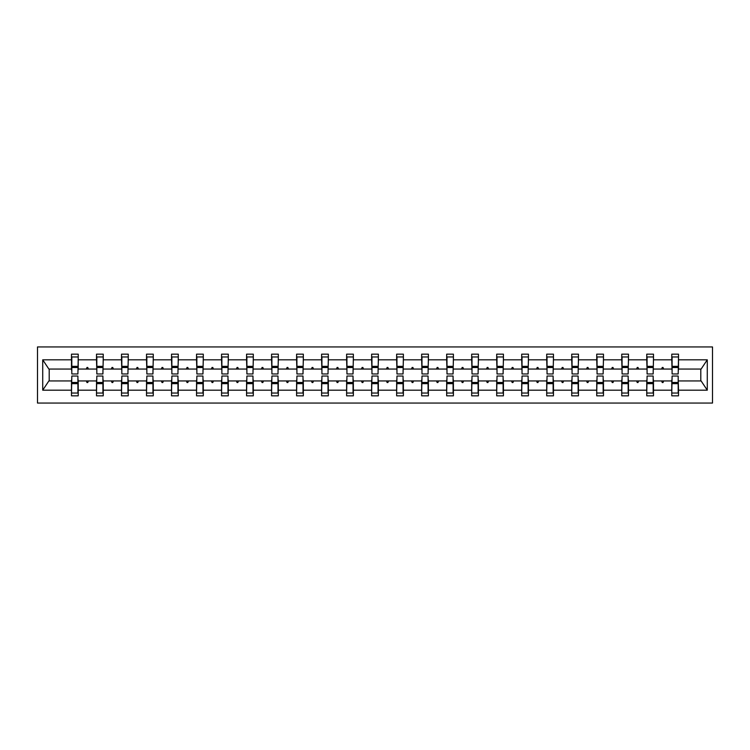 <?xml version="1.0" encoding="UTF-8"?>
<svg xmlns="http://www.w3.org/2000/svg" width="750" height="750" viewBox="0 0 750 750"><rect width="100%" height="100%" fill="white"/><g stroke="black" fill="none" stroke-linecap="round" stroke-linejoin="round"><path stroke-width="1.12" d="M37.5 403.059L712.5 403.059L712.5 346.941L37.5 346.941L37.5 403.059M672.094 378.525L671.775 380.934L653.494 380.934L653.175 378.525M678.188 371.475L678.506 369.066L701.119 369.066L707.278 359.812L707.278 390.188L678.506 390.188L678.506 395.841L671.775 395.841L671.775 380.934M678.506 369.066L678.506 354.159L671.775 354.159L671.775 359.812L653.494 359.812L653.175 371.475M672.094 371.475L671.775 359.812M647.081 378.525L646.763 380.934L628.481 380.934L628.162 378.525M671.775 390.188L653.494 390.188L653.494 395.841L646.763 395.841L646.763 380.934M653.494 359.812L653.494 354.159L646.763 354.159L646.763 359.812L628.481 359.812L628.162 371.475M647.081 371.475L646.763 359.812M622.069 378.525L621.75 380.934L603.478 380.934L603.15 378.525M646.763 390.188L628.481 390.188L628.481 395.841L621.75 395.841L621.75 380.934M628.481 359.812L628.481 354.159L621.75 354.159L621.75 359.812L603.478 359.812L603.15 371.475M622.069 371.475L621.75 359.812M597.056 378.525L596.737 380.934L578.466 380.934L578.137 378.525M621.75 390.188L603.478 390.188L603.478 395.841L596.737 395.841L596.737 380.934M603.478 359.812L603.478 354.159L596.737 354.159L596.737 359.812L578.466 359.812L578.137 371.475M597.056 371.475L596.737 359.812M572.053 378.525L571.725 380.934L553.453 380.934L553.125 378.525M596.737 390.188L578.466 390.188L578.466 395.841L571.725 395.841L571.725 380.934M578.466 359.812L578.466 354.159L571.725 354.159L571.725 359.812L553.453 359.812L553.125 371.475M572.053 371.475L571.725 359.812M547.041 378.525L546.712 380.934L528.441 380.934L528.122 378.525M571.725 390.188L553.453 390.188L553.453 395.841L546.712 395.841L546.712 380.934M553.453 359.812L553.453 354.159L546.712 354.159L546.712 359.812L528.441 359.812L528.122 371.475M547.041 371.475L546.712 359.812M522.028 378.525L521.7 380.934L503.428 380.934L503.109 378.525M546.712 390.188L528.441 390.188L528.441 395.841L521.7 395.841L521.7 380.934M528.441 359.812L528.441 354.159L521.7 354.159L521.7 359.812L503.428 359.812L503.109 371.475M522.028 371.475L521.7 359.812M497.016 378.525L496.697 380.934L478.416 380.934L478.097 378.525M521.7 390.188L503.428 390.188L503.428 395.841L496.697 395.841L496.697 380.934M503.428 359.812L503.428 354.159L496.697 354.159L496.697 359.812L478.416 359.812L478.097 371.475M497.016 371.475L496.697 359.812M472.003 378.525L471.684 380.934L453.403 380.934L453.084 378.525M496.697 390.188L478.416 390.188L478.416 395.841L471.684 395.841L471.684 380.934M478.416 359.812L478.416 354.159L471.684 354.159L471.684 359.812L453.403 359.812L453.084 371.475M472.003 371.475L471.684 359.812M446.991 378.525L446.672 380.934L428.391 380.934L428.072 378.525M471.684 390.188L453.403 390.188L453.403 395.841L446.672 395.841L446.672 380.934M453.403 359.812L453.403 354.159L446.672 354.159L446.672 359.812L428.391 359.812L428.072 371.475M446.991 371.475L446.672 359.812M421.978 378.525L421.659 380.934L403.378 380.934L403.059 378.525M446.672 390.188L428.391 390.188L428.391 395.841L421.659 395.841L421.659 380.934M428.391 359.812L428.391 354.159L421.659 354.159L421.659 359.812L403.378 359.812L403.059 371.475M421.978 371.475L421.659 359.812M396.966 378.525L396.647 380.934L378.366 380.934L378.047 378.525M421.659 390.188L403.378 390.188L403.378 395.841L396.647 395.841L396.647 380.934M403.378 359.812L403.378 354.159L396.647 354.159L396.647 359.812L378.366 359.812L378.047 371.475M396.966 371.475L396.647 359.812M371.953 378.525L371.634 380.934L353.353 380.934L353.034 378.525M396.647 390.188L378.366 390.188L378.366 395.841L371.634 395.841L371.634 380.934M378.366 359.812L378.366 354.159L371.634 354.159L371.634 359.812L353.353 359.812L353.034 371.475M371.953 371.475L371.634 359.812M346.941 378.525L346.622 380.934L328.341 380.934L328.022 378.525M371.634 390.188L353.353 390.188L353.353 395.841L346.622 395.841L346.622 380.934M353.353 359.812L353.353 354.159L346.622 354.159L346.622 359.812L328.341 359.812L328.022 371.475M346.941 371.475L346.622 359.812M321.928 378.525L321.609 380.934L303.328 380.934L303.009 378.525M346.622 390.188L328.341 390.188L328.341 395.841L321.609 395.841L321.609 380.934M328.341 359.812L328.341 354.159L321.609 354.159L321.609 359.812L303.328 359.812L303.009 371.475M321.928 371.475L321.609 359.812M296.916 378.525L296.597 380.934L278.316 380.934L277.997 378.525M321.609 390.188L303.328 390.188L303.328 395.841L296.597 395.841L296.597 380.934M303.328 359.812L303.328 354.159L296.597 354.159L296.597 359.812L278.316 359.812L277.997 371.475M296.916 371.475L296.597 359.812M271.903 378.525L271.584 380.934L253.303 380.934L252.984 378.525M296.597 390.188L278.316 390.188L278.316 395.841L271.584 395.841L271.584 380.934M278.316 359.812L278.316 354.159L271.584 354.159L271.584 359.812L253.303 359.812L252.984 371.475M271.903 371.475L271.584 359.812M246.891 378.525L246.572 380.934L228.3 380.934L227.972 378.525M271.584 390.188L253.303 390.188L253.303 395.841L246.572 395.841L246.572 380.934M253.303 359.812L253.303 354.159L246.572 354.159L246.572 359.812L228.3 359.812L227.972 371.475M246.891 371.475L246.572 359.812M221.878 378.525L221.559 380.934L203.287 380.934L202.959 378.525M246.572 390.188L228.3 390.188L228.3 395.841L221.559 395.841L221.559 380.934M228.3 359.812L228.3 354.159L221.559 354.159L221.559 359.812L203.287 359.812L202.959 371.475M221.878 371.475L221.559 359.812M196.875 378.525L196.547 380.934L178.275 380.934L177.947 378.525M221.559 390.188L203.287 390.188L203.287 395.841L196.547 395.841L196.547 380.934M203.287 359.812L203.287 354.159L196.547 354.159L196.547 359.812L178.275 359.812L177.947 371.475M196.875 371.475L196.547 359.812M171.862 378.525L171.534 380.934L153.262 380.934L152.944 378.525M196.547 390.188L178.275 390.188L178.275 395.841L171.534 395.841L171.534 380.934M178.275 359.812L178.275 354.159L171.534 354.159L171.534 359.812L153.262 359.812L152.944 371.475M171.862 371.475L171.534 359.812M146.85 378.525L146.522 380.934L128.25 380.934L127.931 378.525M171.534 390.188L153.262 390.188L153.262 395.841L146.522 395.841L146.522 380.934M153.262 359.812L153.262 354.159L146.522 354.159L146.522 359.812L128.25 359.812L127.931 371.475M146.85 371.475L146.522 359.812M121.838 378.525L121.519 380.934L103.238 380.934L102.919 378.525M146.522 390.188L128.25 390.188L128.25 395.841L121.519 395.841L121.519 380.934M128.25 359.812L128.25 354.159L121.519 354.159L121.519 359.812L103.238 359.812L102.919 371.475M121.838 371.475L121.519 359.812M96.825 378.525L96.506 380.934L78.225 380.934L78.225 395.841L71.494 395.841L71.494 380.934L48.881 380.934L42.722 390.188L42.722 359.812L48.881 369.066L71.494 369.066L71.494 359.812L42.722 359.812M121.519 390.188L103.238 390.188L103.238 395.841L96.506 395.841L96.506 380.934M103.238 359.812L103.238 354.159L96.506 354.159L96.506 359.812L78.225 359.812L78.225 354.159L71.494 354.159L71.494 359.812M96.825 371.475L96.506 359.812M71.812 378.525L71.494 380.934M71.494 369.066L71.812 371.475M678.188 378.525L678.506 390.188M653.494 390.188L653.494 380.934M628.481 390.188L628.481 380.934M603.478 390.188L603.478 380.934M578.466 390.188L578.466 380.934M553.453 390.188L553.453 380.934M528.441 390.188L528.441 380.934M503.428 390.188L503.428 380.934M478.416 390.188L478.416 380.934M453.403 390.188L453.403 380.934M428.391 390.188L428.391 380.934M403.378 390.188L403.378 380.934M378.366 390.188L378.366 380.934M353.353 390.188L353.353 380.934M328.341 390.188L328.341 380.934M303.328 390.188L303.328 380.934M278.316 390.188L278.316 380.934M253.303 390.188L253.303 380.934M228.3 390.188L228.3 380.934M203.287 390.188L203.287 380.934M178.275 390.188L178.275 380.934M153.262 390.188L153.262 380.934M128.25 390.188L128.25 380.934M103.238 390.188L103.238 380.934M707.278 359.812L678.506 359.812M96.506 390.188L78.225 390.188M71.494 390.188L42.722 390.188M661.65 369.066L663.619 369.066L663.038 367.462L662.231 367.462L661.65 369.066L653.494 369.066M671.775 369.066L663.619 369.066M661.65 380.934L662.231 382.538L663.038 382.538L663.619 380.934M636.638 369.066L638.606 369.066L638.025 367.462L637.228 367.462L636.638 369.066L628.481 369.066M646.763 369.066L638.606 369.066M636.638 380.934L637.228 382.538L638.025 382.538L638.606 380.934M611.625 369.066L613.594 369.066L613.013 367.462L612.216 367.462L611.625 369.066L603.478 369.066M621.75 369.066L613.594 369.066M611.625 380.934L612.216 382.538L613.013 382.538L613.594 380.934M586.613 369.066L588.581 369.066L588 367.462L587.203 367.462L586.613 369.066L578.466 369.066M596.737 369.066L588.581 369.066M586.613 380.934L587.203 382.538L588 382.538L588.581 380.934M561.6 369.066L563.578 369.066L562.987 367.462L562.191 367.462L561.6 369.066L553.453 369.066M571.725 369.066L563.578 369.066M561.6 380.934L562.191 382.538L562.987 382.538L563.578 380.934M536.597 369.066L538.566 369.066L537.975 367.462L537.178 367.462L536.597 369.066L528.441 369.066M546.712 369.066L538.566 369.066M536.597 380.934L537.178 382.538L537.975 382.538L538.566 380.934M511.584 369.066L513.553 369.066L512.962 367.462L512.166 367.462L511.584 369.066L503.428 369.066M521.7 369.066L513.553 369.066M511.584 380.934L512.166 382.538L512.962 382.538L513.553 380.934M486.572 369.066L488.541 369.066L487.95 367.462L487.153 367.462L486.572 369.066L478.416 369.066M496.697 369.066L488.541 369.066M486.572 380.934L487.153 382.538L487.95 382.538L488.541 380.934M461.559 369.066L463.528 369.066L462.947 367.462L462.141 367.462L461.559 369.066L453.403 369.066M471.684 369.066L463.528 369.066M461.559 380.934L462.141 382.538L462.947 382.538L463.528 380.934M436.547 369.066L438.516 369.066L437.934 367.462L437.128 367.462L436.547 369.066L428.391 369.066M446.672 369.066L438.516 369.066M436.547 380.934L437.128 382.538L437.934 382.538L438.516 380.934M411.534 369.066L413.503 369.066L412.922 367.462L412.116 367.462L411.534 369.066L403.378 369.066M421.659 369.066L413.503 369.066M411.534 380.934L412.116 382.538L412.922 382.538L413.503 380.934M386.522 369.066L388.491 369.066L387.909 367.462L387.103 367.462L386.522 369.066L378.366 369.066M396.647 369.066L388.491 369.066M386.522 380.934L387.103 382.538L387.909 382.538L388.491 380.934M361.509 369.066L363.478 369.066L362.897 367.462L362.091 367.462L361.509 369.066L353.353 369.066M371.634 369.066L363.478 369.066M361.509 380.934L362.091 382.538L362.897 382.538L363.478 380.934M336.497 369.066L338.466 369.066L337.884 367.462L337.078 367.462L336.497 369.066L328.341 369.066M346.622 369.066L338.466 369.066M336.497 380.934L337.078 382.538L337.884 382.538L338.466 380.934M311.484 369.066L313.453 369.066L312.872 367.462L312.066 367.462L311.484 369.066L303.328 369.066M321.609 369.066L313.453 369.066M311.484 380.934L312.066 382.538L312.872 382.538L313.453 380.934M286.472 369.066L288.441 369.066L287.859 367.462L287.053 367.462L286.472 369.066L278.316 369.066M296.597 369.066L288.441 369.066M286.472 380.934L287.053 382.538L287.859 382.538L288.441 380.934M261.459 369.066L263.428 369.066L262.847 367.462L262.05 367.462L261.459 369.066L253.303 369.066M271.584 369.066L263.428 369.066M261.459 380.934L262.05 382.538L262.847 382.538L263.428 380.934M236.447 369.066L238.416 369.066L237.834 367.462L237.037 367.462L236.447 369.066L228.3 369.066M246.572 369.066L238.416 369.066M236.447 380.934L237.037 382.538L237.834 382.538L238.416 380.934M211.434 369.066L213.403 369.066L212.822 367.462L212.025 367.462L211.434 369.066L203.287 369.066M221.559 369.066L213.403 369.066M211.434 380.934L212.025 382.538L212.822 382.538L213.403 380.934M186.422 369.066L188.4 369.066L187.809 367.462L187.012 367.462L186.422 369.066L178.275 369.066M196.547 369.066L188.4 369.066M186.422 380.934L187.012 382.538L187.809 382.538L188.4 380.934M161.419 369.066L163.387 369.066L162.797 367.462L162 367.462L161.419 369.066L153.262 369.066M171.534 369.066L163.387 369.066M161.419 380.934L162 382.538L162.797 382.538L163.387 380.934M136.406 369.066L138.375 369.066L137.784 367.462L136.988 367.462L136.406 369.066L128.25 369.066M146.522 369.066L138.375 369.066M136.406 380.934L136.988 382.538L137.784 382.538L138.375 380.934M111.394 369.066L113.362 369.066L112.772 367.462L111.975 367.462L111.394 369.066L103.238 369.066M121.519 369.066L113.362 369.066M111.394 380.934L111.975 382.538L112.772 382.538L113.362 380.934M86.381 369.066L88.35 369.066L87.769 367.462L86.963 367.462L86.381 369.066L78.225 369.066L78.225 359.812M96.506 369.066L88.35 369.066M86.381 380.934L86.963 382.538L87.769 382.538L88.35 380.934M77.906 378.525L78.225 380.934M78.225 369.066L77.906 371.475M707.278 390.188L701.119 380.934L678.506 380.934M49.2 369.066L49.2 380.934M700.8 380.934L700.8 369.066M71.812 367.547L71.812 356.962L78.225 356.962L77.906 373.959L71.812 373.959L71.812 367.547L77.906 367.547M77.906 382.453L77.906 393.038L71.494 393.038L71.812 376.041L77.906 376.041L77.906 382.453L71.812 382.453M96.825 367.547L96.825 356.962L103.238 356.962L102.919 373.959L96.825 373.959L96.825 367.547L102.919 367.547M102.919 382.453L102.919 393.038L96.506 393.038L96.825 376.041L102.919 376.041L102.919 382.453L96.825 382.453M121.838 367.547L121.838 356.962L128.25 356.962L127.931 373.959L121.838 373.959L121.838 367.547L127.931 367.547M127.931 382.453L127.931 393.038L121.519 393.038L121.838 376.041L127.931 376.041L127.931 382.453L121.838 382.453M146.85 367.547L146.85 356.962L153.262 356.962L152.944 373.959L146.85 373.959L146.85 367.547L152.944 367.547M152.944 382.453L152.944 393.038L146.522 393.038L146.85 376.041L152.944 376.041L152.944 382.453L146.85 382.453M171.862 367.547L171.862 356.962L178.275 356.962L177.947 373.959L171.862 373.959L171.862 367.547L177.947 367.547M177.947 382.453L177.947 393.038L171.534 393.038L171.862 376.041L177.947 376.041L177.947 382.453L171.862 382.453M196.875 367.547L196.875 356.962L203.287 356.962L202.959 373.959L196.875 373.959L196.875 367.547L202.959 367.547M202.959 382.453L202.959 393.038L196.547 393.038L196.875 376.041L202.959 376.041L202.959 382.453L196.875 382.453M221.878 367.547L221.878 356.962L228.3 356.962L227.972 373.959L221.878 373.959L221.878 367.547L227.972 367.547M227.972 382.453L227.972 393.038L221.559 393.038L221.878 376.041L227.972 376.041L227.972 382.453L221.878 382.453M246.891 367.547L246.891 356.962L253.303 356.962L252.984 373.959L246.891 373.959L246.891 367.547L252.984 367.547M252.984 382.453L252.984 393.038L246.572 393.038L246.891 376.041L252.984 376.041L252.984 382.453L246.891 382.453M271.903 367.547L271.903 356.962L278.316 356.962L277.997 373.959L271.903 373.959L271.903 367.547L277.997 367.547M277.997 382.453L277.997 393.038L271.584 393.038L271.903 376.041L277.997 376.041L277.997 382.453L271.903 382.453M296.916 367.547L296.916 356.962L303.328 356.962L303.009 373.959L296.916 373.959L296.916 367.547L303.009 367.547M303.009 382.453L303.009 393.038L296.597 393.038L296.916 376.041L303.009 376.041L303.009 382.453L296.916 382.453M321.928 367.547L321.928 356.962L328.341 356.962L328.022 373.959L321.928 373.959L321.928 367.547L328.022 367.547M328.022 382.453L328.022 393.038L321.609 393.038L321.928 376.041L328.022 376.041L328.022 382.453L321.928 382.453M346.941 367.547L346.941 356.962L353.353 356.962L353.034 373.959L346.941 373.959L346.941 367.547L353.034 367.547M353.034 382.453L353.034 393.038L346.622 393.038L346.941 376.041L353.034 376.041L353.034 382.453L346.941 382.453M371.953 367.547L371.953 356.962L378.366 356.962L378.047 373.959L371.953 373.959L371.953 367.547L378.047 367.547M378.047 382.453L378.047 393.038L371.634 393.038L371.953 376.041L378.047 376.041L378.047 382.453L371.953 382.453M396.966 367.547L396.966 356.962L403.378 356.962L403.059 373.959L396.966 373.959L396.966 367.547L403.059 367.547M403.059 382.453L403.059 393.038L396.647 393.038L396.966 376.041L403.059 376.041L403.059 382.453L396.966 382.453M421.978 367.547L421.978 356.962L428.391 356.962L428.072 373.959L421.978 373.959L421.978 367.547L428.072 367.547M428.072 382.453L428.072 393.038L421.659 393.038L421.978 376.041L428.072 376.041L428.072 382.453L421.978 382.453M446.991 367.547L446.991 356.962L453.403 356.962L453.084 373.959L446.991 373.959L446.991 367.547L453.084 367.547M453.084 382.453L453.084 393.038L446.672 393.038L446.991 376.041L453.084 376.041L453.084 382.453L446.991 382.453M472.003 367.547L472.003 356.962L478.416 356.962L478.097 373.959L472.003 373.959L472.003 367.547L478.097 367.547M478.097 382.453L478.097 393.038L471.684 393.038L472.003 376.041L478.097 376.041L478.097 382.453L472.003 382.453M497.016 367.547L497.016 356.962L503.428 356.962L503.109 373.959L497.016 373.959L497.016 367.547L503.109 367.547M503.109 382.453L503.109 393.038L496.697 393.038L497.016 376.041L503.109 376.041L503.109 382.453L497.016 382.453M522.028 367.547L522.028 356.962L528.441 356.962L528.122 373.959L522.028 373.959L522.028 367.547L528.122 367.547M528.122 382.453L528.122 393.038L521.7 393.038L522.028 376.041L528.122 376.041L528.122 382.453L522.028 382.453M547.041 367.547L547.041 356.962L553.453 356.962L553.125 373.959L547.041 373.959L547.041 367.547L553.125 367.547M553.125 382.453L553.125 393.038L546.712 393.038L547.041 376.041L553.125 376.041L553.125 382.453L547.041 382.453M572.053 367.547L572.053 356.962L578.466 356.962L578.137 373.959L572.053 373.959L572.053 367.547L578.137 367.547M578.137 382.453L578.137 393.038L571.725 393.038L572.053 376.041L578.137 376.041L578.137 382.453L572.053 382.453M597.056 367.547L597.056 356.962L603.478 356.962L603.15 373.959L597.056 373.959L597.056 367.547L603.15 367.547M603.15 382.453L603.15 393.038L596.737 393.038L597.056 376.041L603.15 376.041L603.15 382.453L597.056 382.453M622.069 367.547L622.069 356.962L628.481 356.962L628.162 373.959L622.069 373.959L622.069 367.547L628.162 367.547M628.162 382.453L628.162 393.038L621.75 393.038L622.069 376.041L628.162 376.041L628.162 382.453L622.069 382.453M647.081 367.547L647.081 356.962L653.494 356.962L653.175 373.959L647.081 373.959L647.081 367.547L653.175 367.547M653.175 382.453L653.175 393.038L646.763 393.038L647.081 376.041L653.175 376.041L653.175 382.453L647.081 382.453M672.094 367.547L672.094 356.962L678.506 356.962L678.188 373.959L672.094 373.959L672.094 367.547L678.188 367.547M678.188 382.453L678.188 393.038L671.775 393.038L672.094 376.041L678.188 376.041L678.188 382.453L672.094 382.453M77.906 383.419L71.812 383.419M71.812 366.581L77.906 366.581M96.825 366.581L102.919 366.581M121.838 366.581L127.931 366.581M146.85 366.581L152.944 366.581M171.862 366.581L177.947 366.581M102.919 383.419L96.825 383.419M127.931 383.419L121.838 383.419M152.944 383.419L146.85 383.419M177.947 383.419L171.862 383.419M196.875 366.581L202.959 366.581M202.959 383.419L196.875 383.419M221.878 366.581L227.972 366.581M227.972 383.419L221.878 383.419M246.891 366.581L252.984 366.581M252.984 383.419L246.891 383.419M271.903 366.581L277.997 366.581M277.997 383.419L271.903 383.419M296.916 366.581L303.009 366.581M303.009 383.419L296.916 383.419M321.928 366.581L328.022 366.581M328.022 383.419L321.928 383.419M346.941 366.581L353.034 366.581M353.034 383.419L346.941 383.419M371.953 366.581L378.047 366.581M378.047 383.419L371.953 383.419M396.966 366.581L403.059 366.581M403.059 383.419L396.966 383.419M421.978 366.581L428.072 366.581M428.072 383.419L421.978 383.419M446.991 366.581L453.084 366.581M453.084 383.419L446.991 383.419M472.003 366.581L478.097 366.581M478.097 383.419L472.003 383.419M497.016 366.581L503.109 366.581M503.109 383.419L497.016 383.419M522.028 366.581L528.122 366.581M528.122 383.419L522.028 383.419M547.041 366.581L553.125 366.581M553.125 383.419L547.041 383.419M572.053 366.581L578.137 366.581M578.137 383.419L572.053 383.419M597.056 366.581L603.15 366.581M603.15 383.419L597.056 383.419M622.069 366.581L628.162 366.581M628.162 383.419L622.069 383.419M647.081 366.581L653.175 366.581M653.175 383.419L647.081 383.419M672.094 366.581L678.188 366.581M678.188 383.419L672.094 383.419M77.906 383.663L71.812 383.663M71.812 366.337L77.906 366.337M96.825 366.337L102.919 366.337M121.838 366.337L127.931 366.337M146.85 366.337L152.944 366.337M171.862 366.337L177.947 366.337M102.919 383.663L96.825 383.663M127.931 383.663L121.838 383.663M152.944 383.663L146.85 383.663M177.947 383.663L171.862 383.663M196.875 366.337L202.959 366.337M202.959 383.663L196.875 383.663M221.878 366.337L227.972 366.337M227.972 383.663L221.878 383.663M246.891 366.337L252.984 366.337M252.984 383.663L246.891 383.663M271.903 366.337L277.997 366.337M277.997 383.663L271.903 383.663M296.916 366.337L303.009 366.337M303.009 383.663L296.916 383.663M321.928 366.337L328.022 366.337M328.022 383.663L321.928 383.663M346.941 366.337L353.034 366.337M353.034 383.663L346.941 383.663M371.953 366.337L378.047 366.337M378.047 383.663L371.953 383.663M396.966 366.337L403.059 366.337M403.059 383.663L396.966 383.663M421.978 366.337L428.072 366.337M428.072 383.663L421.978 383.663M446.991 366.337L453.084 366.337M453.084 383.663L446.991 383.663M472.003 366.337L478.097 366.337M478.097 383.663L472.003 383.663M497.016 366.337L503.109 366.337M503.109 383.663L497.016 383.663M522.028 366.337L528.122 366.337M528.122 383.663L522.028 383.663M547.041 366.337L553.125 366.337M553.125 383.663L547.041 383.663M572.053 366.337L578.137 366.337M578.137 383.663L572.053 383.663M597.056 366.337L603.15 366.337M603.15 383.663L597.056 383.663M622.069 366.337L628.162 366.337M628.162 383.663L622.069 383.663M647.081 366.337L653.175 366.337M653.175 383.663L647.081 383.663M672.094 366.337L678.188 366.337M678.188 383.663L672.094 383.663"/></g></svg>
